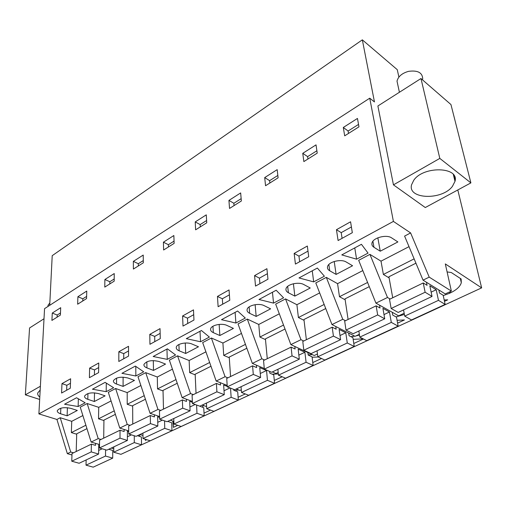 <?xml version="1.0" encoding="UTF-8"?>
<svg xmlns="http://www.w3.org/2000/svg" width="507" height="507" viewBox="0 0 507 507"><rect width="100%" height="100%" fill="white"/><g stroke="black" fill="none" stroke-linecap="round" stroke-linejoin="round"><path stroke-width="0.76" d="M457.796 189.96L481.65 287.875L445.317 263.919L451.357 291.075L429.214 277.133L410.613 232.922L393.407 221.413L369.736 98.193L44.553 308.662L38.893 413.889L393.407 221.413M454.456 176.246L455.197 179.294M398.895 77.102L397.266 69.668L362.334 39.844L52.215 255.661L49.711 305.328M369.736 98.193L374.458 101.939L362.334 39.844M420.968 78.528L450.951 104.55L470.889 182.888L425.278 207.54L393.451 184.852L377.886 105.982L420.968 78.528L439.81 158.406L393.451 184.852M451.357 291.075L445.247 293.94L423.041 280.143L429.214 277.133M404.168 313.25L398.635 315.848L375.921 303.129L387.487 297.489L390.156 299.022M359.362 334.309L355.065 336.325L331.971 324.569L342.764 319.302L326.324 277.38L315.791 282.931L331.971 324.569M317.458 354L314.251 355.508L290.872 344.621L300.974 339.69L285.53 298.896L275.662 304.099L290.872 344.621M278.185 372.461L275.947 373.513L272.291 371.948M241.294 389.801L239.919 390.447L236.237 388.989M206.583 406.113L205.969 406.399L202.274 405.042M481.65 287.875L130.857 449.747M450.241 291.595L450.514 292.824L449.627 293.242L449.354 292.013M443.245 295.619L449.627 293.242M450.514 292.824C456.541 289.922 460.134 286.556 461.307 282.735L461.123 278.951L451.306 272.538L447.098 271.923M146.802 439.721L145.395 440.374L145.211 439.214M308.161 354.83L312.445 354.666M269.68 371.637L270.269 371.675M363.462 338.999L353.791 343.493M353.164 339.335L363.208 338.872M396.03 316.926L404.39 314.422M397.076 320.285L404.434 319.949L397.596 323.13M350.945 336.68L354.735 336.16M355.901 335.932L359.476 335.038M312.128 357.258L318.238 356.972M321.514 358.5L312.775 362.562M272.24 374.217L278.324 373.925M282.203 376.777L274.287 380.453M202.705 407.355L202.686 406.139L203.808 405.606M210.513 410.106L204.029 413.116M245.268 393.945L238.106 397.273M235.204 390.802L236.617 390.137L238.86 390.029M177.748 425.335L173.369 427.369L172.811 421.076M444.189 299.992L447.706 299.833L444.481 301.335M139.761 436.483L139.552 434.695M343.296 127.472L344.697 135.832L358.969 126.832L357.46 118.442L343.296 127.472L348.1 131.015L348.512 133.423M66.278 381.207L70.625 378.767L70.296 388.229L61.594 393.033L61.968 383.622L66.278 381.207M160.041 328.631L160.275 338.606L149.952 344.297L149.787 334.379L160.041 328.631M228.93 200.411L240.66 192.926L241.345 200.994L229.538 208.44L228.93 200.411L233.866 203.275L241.148 198.668M254.577 275.618L255.515 286.081L267.956 279.218L266.916 268.697L254.577 275.618L259.426 278.134L259.939 283.641M217.465 296.43L218.118 306.71L229.785 300.271L229.05 289.934L217.465 296.43L222.345 298.762L222.706 304.175M302.755 153.329L316.032 144.863L317.23 153.146L303.858 161.581L302.755 153.329L307.622 156.619L316.888 150.763M300.714 249.748L307.337 246.034L308.712 256.745L295.416 264.071L294.155 253.424L300.714 249.748M264.705 177.589L277.177 169.642L278.102 177.818L265.548 185.733L264.705 177.589L269.616 180.663L277.836 175.46M133.347 261.365L143.221 255.065L143.323 262.797L133.392 269.059L133.347 261.365L138.316 263.722L143.297 260.573M182.602 315.975L193.49 309.872L193.959 320.031L182.995 326.077L182.602 315.975L187.495 318.155L193.712 314.695M114.183 281.17L104.778 287.095L104.879 279.515L114.24 273.552L114.183 281.17M123.657 349.031L128.518 346.306L128.544 356.104L118.809 361.478L118.847 351.731L123.657 349.031M98.599 372.62L89.403 377.696L89.619 368.12L98.757 362.993L98.599 372.62M174.129 243.373L163.628 249.995L163.412 242.188L173.857 235.527L174.129 243.373M77.894 296.728L77.66 304.2L86.577 298.572L86.767 291.069L77.894 296.728L82.844 298.813L82.78 300.968M336.458 229.703L338.093 240.54L352.333 232.688L350.571 221.793L336.458 229.703L341.211 232.637L342.086 238.334M52.272 313.066L60.701 307.692L60.384 315.088L51.917 320.424L52.272 313.066L57.202 315.031L60.479 312.958M206.748 222.807L195.62 229.823L195.22 221.908L206.279 214.854L206.748 222.807M410.613 232.922L404.592 236.097L423.041 280.143M82.869 415.55L71.728 421.317L60.225 417.73L56.93 419.466L38.893 413.889M83.706 405.347L80.252 407.165L91.146 442.053L98.212 438.606L87.179 403.515L83.706 405.347M87.179 403.515L98.719 407.336L111.071 400.942M111.965 390.441L108.321 392.367L119.785 428.079L127.257 424.435L115.634 388.508L111.965 390.441M115.634 388.508L127.2 392.589L140.883 385.504M141.84 374.686L137.98 376.72L150.072 413.306L157.981 409.447L145.724 372.639L141.84 374.686M145.724 372.639L157.297 377.005L172.443 369.159M173.464 358.005L169.376 360.16L182.146 397.659L190.531 393.571L177.583 355.832L173.464 358.005M177.583 355.832L189.143 360.515L205.912 351.833M207.008 340.311L202.673 342.599L216.178 381.055L225.083 376.714L211.381 338.004L207.008 340.311M211.381 338.004L222.909 343.03L241.471 333.416M242.644 321.514L238.037 323.948L252.353 363.411L261.827 358.791L247.296 319.061L242.644 321.514M247.296 319.061L258.76 324.461L279.313 313.82M285.53 298.896L296.906 304.707L319.67 292.919M326.324 277.38L337.567 283.654L362.809 270.586M409.016 246.656L381.011 261.156L369.939 254.375L358.671 260.319L375.921 303.129M373.976 247.302C372.252 246.18 371.587 244.78 371.973 243.087C372.879 237.783 386.53 234.158 391.664 237.903L397.881 241.934L380.244 251.206L373.976 247.302L372.918 241.243M70.53 401.012L76.57 397.761L85.176 402.799L78.135 406.525L64.56 404.231L70.53 401.012M235.907 323.035L245.318 318.054L237.606 311.019L221.502 319.689L235.907 323.035L235.115 312.356M283.578 297.812L273.546 303.116L258.995 299.491L276.169 290.245L283.578 297.812M167.247 359.368L153.158 356.503L167.405 348.829L175.58 354.957L167.247 359.368L166.961 349.07M191.931 344.006C186.88 341.667 176.899 343.689 176.303 347.149C175.992 348.626 176.943 349.843 179.142 350.8L185.689 353.487L198.471 346.769L191.931 344.006M139.767 373.913L135.851 375.985L121.934 373.323L135.363 366.092L143.715 371.821L139.767 373.913M109.899 389.718L106.191 391.677L92.445 389.211L105.133 382.373L113.631 387.741L109.899 389.718M94.34 401.512L87.806 399.32C85.423 398.47 84.358 397.38 84.612 396.049C87.052 392.938 91.704 392.126 98.573 393.603L105.107 395.847L94.34 401.512L94.505 392.836M356.586 259.172L368.05 253.107L361.44 244.311L341.781 254.901L356.586 259.172L354.767 247.904M313.687 281.879L324.398 276.207L317.357 268.057L299.003 277.944L313.687 281.879L312.255 270.808M352.574 265.75L346.243 262.03C341.097 258.64 328.378 261.834 327.541 266.676C327.167 268.336 327.902 269.711 329.746 270.795L336.109 274.407L352.574 265.75M256.168 316.431L270.618 308.839L264.141 305.645C259.014 302.844 247.828 305.36 247.131 309.435C246.789 311.006 247.638 312.306 249.678 313.332L256.168 316.431L255.135 304.682M219.854 335.526L233.429 328.39L226.914 325.424C221.819 322.864 211.273 325.114 210.627 328.866C210.304 330.393 211.204 331.654 213.327 332.643L219.854 335.526L219.157 324.41M200.538 341.756L186.291 338.657L201.418 330.507L209.391 337.073L200.538 341.756L200.012 331.267M165.542 364.077L158.989 361.504C151.751 359.786 146.745 360.75 143.969 364.387C143.677 365.813 144.666 366.986 146.941 367.911L153.488 370.414L165.542 364.077M60.599 413.775C58.172 412.958 57.076 411.906 57.31 410.626C59.611 407.736 64.104 406.982 70.796 408.357L77.318 410.461L67.114 415.822L60.599 413.775L60.821 408.205M303.832 284.56C298.686 281.486 286.785 284.307 286.018 288.749C285.663 290.365 286.455 291.702 288.401 292.761L294.84 296.101L310.246 288.001L303.832 284.56M134.475 380.408L127.922 378.007C120.875 376.416 116.052 377.303 113.454 380.662C113.181 382.037 114.208 383.172 116.54 384.053L123.087 386.397L134.475 380.408M470.889 182.888L439.81 158.406M452.421 186.367C441.958 200.557 407.381 199.327 411.576 184.763L413.75 180.283C423.459 165.662 459.551 166.708 454.994 181.348L452.421 186.367M337.567 283.654L339.475 296.709L367.594 282.456M339.475 296.709L345.159 299.802M345.482 320.722L342.764 319.302M296.906 304.707L298.395 317.528L324.157 304.466M298.395 317.528L304.048 320.342M303.725 341.002L300.974 339.69M258.76 324.461L259.882 337.047L283.533 325.063M259.882 337.047L265.497 339.62M264.603 360.002L261.827 358.791M264.267 368.513L252.353 363.411M222.909 343.03L223.707 355.382L245.439 344.367M223.707 355.382L229.278 357.746M227.877 377.842L225.083 376.714M227.18 385.409L216.178 381.055M189.143 360.515L189.656 372.639L209.664 362.499M189.656 372.639L195.189 374.819M193.338 394.617L190.531 393.571M192.349 401.405L182.146 397.659M157.297 377.005L157.544 388.913L175.986 379.566M157.544 388.913L163.039 390.929M160.789 410.423L157.981 409.447M173.863 421.437L170.232 420.195M159.585 416.558L150.072 413.306M127.2 392.589L127.219 404.282L144.242 395.656M127.219 404.282L132.669 406.151M130.065 425.348L127.257 424.435M142.961 435.481L139.938 434.512M128.683 430.925L119.785 428.079M98.719 407.336L98.535 418.82L114.252 410.854M98.535 418.82L103.935 420.557M101.013 439.455L98.212 438.606M113.758 448.809L111.261 448.068M99.499 444.55L91.146 442.053M71.728 421.317L71.36 432.598L85.892 425.227M71.36 432.598L76.709 434.214M60.225 417.73L70.714 452.022L67.355 453.657L56.93 419.466M73.509 452.814L70.714 452.022M71.969 454.963L67.355 453.657M381.011 261.156L383.381 274.452L414.13 258.868M383.381 274.452L389.103 277.88M369.939 254.375L387.487 297.489M145.395 440.374L145.382 439.271M173.369 427.369L173.185 421.203M358.538 124.411L348.1 131.015M61.968 383.622L66.835 385.282L70.467 383.267M66.835 385.282L66.651 390.238M149.787 334.379L154.686 336.407L154.787 341.629M154.686 336.407L160.155 333.365M234.05 205.595L233.866 203.275M259.426 278.134L267.411 273.691M222.345 298.762L229.398 294.84M307.945 159.002L307.622 156.619M294.155 253.424L298.965 256.136L307.99 251.117M298.965 256.136L299.643 261.745M269.863 183.014L269.616 180.663M138.335 265.941L138.316 263.722M187.495 318.155L187.723 323.472M104.879 279.515L109.842 281.734L109.823 283.92M114.202 278.977L109.842 281.734M118.847 351.731L123.74 353.626L128.531 350.958M123.74 353.626L123.74 358.76M89.619 368.12L94.505 369.895L94.403 374.933M94.505 369.895L98.681 367.562M163.412 242.188L168.381 244.704L168.451 246.953M174.053 241.117L168.381 244.704M86.634 296.411L82.844 298.813M341.211 232.637L351.408 226.965M57.107 317.154L57.202 315.031M195.22 221.908L200.176 224.588L200.303 226.87M206.615 220.513L200.176 224.588M380.244 251.206L377.842 237.808M78.135 406.525L78.363 398.813M273.546 303.116L272.449 292.247M185.689 353.487L185.27 343.011M135.851 375.985L135.781 366.371M106.191 391.677L106.293 383.102M352.314 232.694L351.389 226.971M336.109 274.407L334.227 261.479M153.488 370.414L153.304 360.566M67.114 415.822L67.406 407.691M294.84 296.101L293.414 283.736M123.087 386.397L123.1 377.151M40.383 386.258L25.35 394.833L39.673 399.44M39.8 397.07C38.101 395.771 37.417 394.389 37.759 392.925L40.18 390.035M44.014 318.757L29.564 327.966L25.35 394.833M397.982 85.645L397.006 81.139C398.198 76.468 402.032 73.211 408.509 71.36C417.812 70.093 422.546 72.672 422.724 79.092M47.994 306.07L48.038 305.239L49.832 302.971M445.146 304.403L438.466 300.34L404.706 316.127L411.5 319.961L445.146 304.403L443.175 295.277L439.487 293.002L438.834 289.953M426.438 282.253L427.071 285.327L423.231 282.957L425.126 292.235L391.151 308.484L389.509 299.333L423.231 282.957M438.466 300.34L436.21 289.725L429.809 285.764L432.034 296.437L425.126 292.235M415.936 263.184L388.907 276.778L392.722 297.774M432.034 296.437L398.172 312.445L391.151 308.484M436.21 289.725L431.14 292.14M404.706 316.127L403.54 309.904M398.141 326.14L391.303 322.395L359.799 337.13L366.726 340.672L398.141 326.14L396.518 317.192L392.741 315.094L392.234 312.268M379.559 305.163L380.054 308.022L376.131 305.835L377.671 314.929L345.996 330.076L344.678 321.108L376.131 305.835M391.303 322.395L389.452 311.989L382.912 308.332L384.731 318.795L377.671 314.929M369.28 286.645L345.02 298.851L348.094 319.454M384.731 318.795L353.145 333.733L345.996 330.076M389.452 311.989L384.002 314.587M359.799 337.13L358.855 331.033M354.235 346.446L347.276 342.986L317.807 356.77L324.829 360.046L354.235 346.446L352.916 337.675L349.076 335.729L348.683 333.08M335.792 326.514L336.166 329.195L332.186 327.18L333.416 336.097L303.813 350.248L302.787 341.458L332.186 327.18M347.276 342.986L345.78 332.782L339.132 329.404L340.59 339.665L333.416 336.097M325.748 308.548L303.947 319.511L306.367 339.715M340.59 339.665L311.057 353.626L303.813 350.248M345.78 332.782L340.001 335.539M317.807 356.77L317.052 350.787M313.13 365.458L306.076 362.252L278.451 375.174L285.549 378.209L313.13 365.458L312.078 356.858L308.193 355.058L307.888 352.542M294.84 346.471L295.125 349.006L291.088 347.137L292.045 355.876L264.324 369.134L263.545 360.515L291.088 347.137M306.076 362.252L304.897 352.251L298.167 349.12L299.307 359.178L292.045 355.876M285.016 329.03L265.427 338.879L267.271 358.709M299.307 359.178L271.632 372.258L264.324 369.134M304.897 352.251L298.845 355.134M278.451 375.174L277.868 369.311M274.56 383.292L267.449 380.32L241.49 392.456L248.645 395.276L274.56 383.292L273.755 374.857L269.825 373.19L269.661 371.416M256.434 365.16L256.643 367.575L252.575 365.845L253.291 374.413L227.275 386.854L226.718 378.406L252.575 365.845M267.449 380.32L266.549 370.516L259.749 367.613L260.617 377.468L253.291 374.413M246.846 348.233L229.234 357.086L230.565 376.536M260.617 377.468L234.627 389.75L227.275 386.854M266.549 370.516L260.268 373.501M241.49 392.456L241.066 386.708M238.309 400.055L231.148 397.298L206.723 408.718L213.903 411.342L238.309 400.055L237.713 391.791L233.765 390.232L233.702 389.389M220.355 382.709L220.501 385.016L216.413 383.406L216.907 391.81L192.445 403.509L192.09 395.226L216.413 383.406M227.244 386.397L223.657 384.984L224.271 394.649L216.907 391.81M230.527 388.134L231.148 397.298M210.982 366.263L195.163 374.223L196.032 393.312M224.271 394.649L199.828 406.202L192.445 403.509M229.988 387.918L224.024 390.758M206.723 408.718L206.431 403.084M204.163 415.848L196.976 413.275L173.945 424.048L181.145 426.488L204.163 415.848L203.757 407.736L199.79 406.189M186.399 399.218L186.481 401.43L182.381 399.934L182.685 408.173L159.642 419.194L159.464 411.069L182.381 399.934M192.394 402.324L189.681 401.335L190.074 410.816L182.685 408.173M196.596 405.023L196.976 413.275M177.241 383.241L163.026 390.39L163.482 409.117M190.074 410.816L167.037 421.704L159.642 419.194M195.17 404.504L189.916 407.001M173.945 424.048L173.774 418.516M171.955 430.741L164.75 428.345L142.999 438.517L150.205 440.798L171.955 430.741L171.721 422.787L167.741 421.368M154.375 414.777L154.413 416.912L150.306 415.512L150.44 423.592L128.696 433.992L128.67 426.026L150.306 415.512M159.604 417.419L157.645 416.754L157.835 426.051L150.44 423.592M164.56 420.861L164.75 428.345M145.42 399.243L132.663 405.657L132.758 424.036M157.835 426.051L136.091 436.331L128.696 433.992M162.367 420.119L157.759 422.312M142.999 438.517L142.936 433.098M141.51 444.816L134.304 442.586L113.733 452.206L120.932 454.335L141.51 444.816L141.434 437.015L137.454 435.684M124.126 429.467L124.126 431.527L120.026 430.221L120.001 438.149L99.448 447.979L99.568 440.158L120.026 430.221M128.689 431.736L127.384 431.318L127.396 440.444L120.001 438.149M134.266 435.754L134.304 442.586M115.374 414.352L103.941 420.107L103.707 438.149M127.396 440.444L106.831 450.159L99.448 447.979M131.421 434.854L127.39 436.774M113.733 452.206L113.771 446.882M112.7 458.144L105.507 456.053L86.013 465.166L93.199 467.156L112.7 458.144L112.757 450.482L108.79 449.24M95.519 443.359L95.481 445.349L91.387 444.132L91.228 451.908L71.766 461.212L72.013 453.543L91.387 444.132M99.486 445.323L98.751 445.102L98.605 454.05L91.228 451.908M105.576 449.791L105.507 456.053M86.957 428.643L76.722 433.796L76.196 451.515M98.605 454.05L79.13 463.259L71.766 461.212M102.173 448.784L98.662 450.45M86.013 465.166L86.139 459.944M178.92 344.526L179.142 350.8M87.939 393.552L87.806 399.32M328.853 264.508L329.746 270.795M249.14 306.9L249.678 313.332M212.953 326.261L213.327 332.643M146.853 361.776L146.941 367.911M287.684 286.347L288.401 292.761M116.572 378.095L116.54 384.053M460.312 278.425L461.307 282.735M139.704 435.107L139.717 436.47M453.334 174.522L454.994 181.348M399.415 92.261L397.006 81.139M47.975 306.45L48.038 305.239"/></g></svg>
